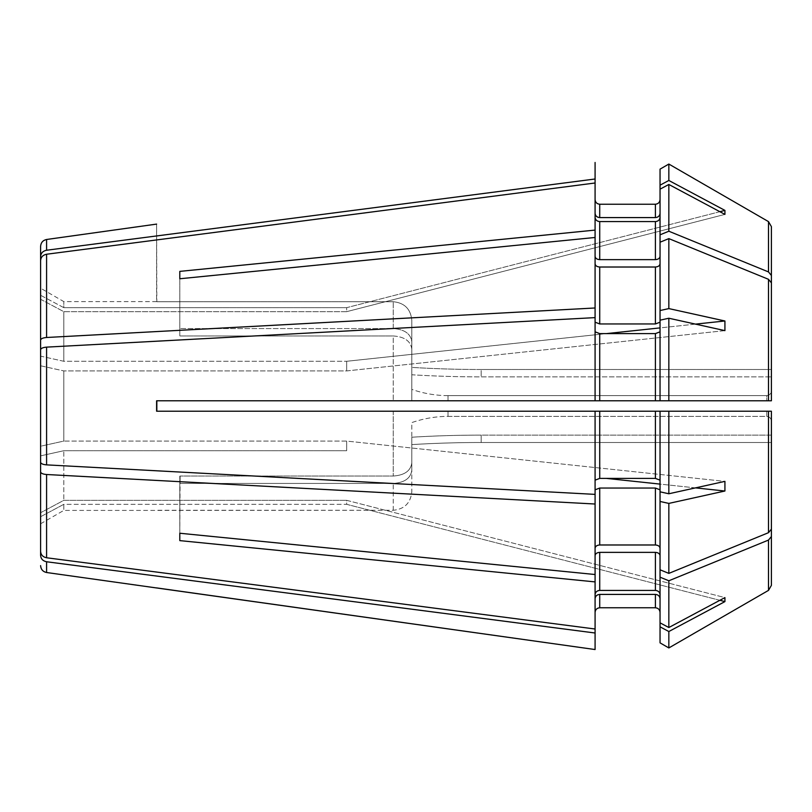 <?xml version="1.0" encoding="UTF-8"?>
<svg xmlns="http://www.w3.org/2000/svg" width="812" height="812" viewBox="0 0 812 812"><rect width="100%" height="100%" fill="white"/><g stroke="black" fill="none" stroke-linecap="round" stroke-linejoin="round"><path stroke-width="0.61" stroke-dasharray="4.06 3.04" d="M156.604 224.102L156.604 301.597A812 812 0 0 0 156.828 301.729L156.604 301.597A812 812 0 0 0 156.828 301.729L393.241 301.729C404.528 302.856 410.72 309.057 411.796 320.324L411.796 389.405L411.796 320.324C410.72 309.057 404.528 302.856 393.241 301.729L156.828 301.729L156.604 224.021M448.021 395.637C435.658 395.576 423.58 393.495 411.796 389.405L411.796 400.783L411.796 389.405C423.58 393.495 435.658 395.576 448.021 395.637L448.021 400.783L411.796 400.783L411.796 349.109L411.796 400.783L156.604 400.783L448.021 400.783L448.021 395.637L766.761 395.637L448.021 395.637M660.044 199.59L660.044 169.14L660.044 199.59C659.76 202.401 658.217 203.954 655.396 204.228L655.396 217.586C658.217 217.332 659.77 215.901 660.044 213.302L660.044 189.166L668.844 184.476L668.844 231.227L768.497 271.929L771.4 275.481L771.4 226.639L771.4 400.783L668.844 400.783L771.4 400.783L771.4 390.623C771.187 393.566 769.634 395.241 766.761 395.637L766.761 400.783L448.021 400.783L660.044 400.783L595.084 400.783L595.084 331.834L599.723 333.61L599.723 400.783M768.497 400.783L768.497 279.308L668.844 238.616L660.044 242.209L660.044 263.738C659.77 265.727 658.217 266.813 655.396 267.016L599.723 267.016C596.901 266.823 595.358 265.727 595.084 263.738L595.084 237.48L179.797 278.76L179.797 335.874A812 574.175 180 0 0 180.122 335.965L393.241 335.965L393.241 400.783L393.241 335.965C404.518 336.757 410.71 341.131 411.796 349.109L411.796 374.779A812 574.175 180 0 0 481.181 376.88L771.4 376.88L771.4 282.86L771.4 400.783L766.761 400.783L766.761 395.637C769.634 395.241 771.187 393.566 771.4 390.623M655.396 204.228L599.723 204.228C596.901 203.944 595.358 202.401 595.084 199.59L595.084 213.302C595.358 215.901 596.901 217.332 599.723 217.586L655.396 217.586M595.084 555.652L595.084 594.709L595.084 555.652L595.084 581.899L179.797 540.619L179.797 483.516A812 574.175 0 0 1 180.122 483.424L179.797 479.821L179.797 483.516A812 574.175 180 0 1 180.122 483.424L393.241 483.424C404.518 482.632 410.71 478.248 411.796 470.28L411.796 444.6A812 574.175 0 0 1 481.181 442.499L771.4 442.499L771.4 585.361L771.4 421.377C771.187 418.434 769.644 416.769 766.761 416.363L448.021 416.363C435.658 416.424 423.58 418.505 411.796 422.595L411.796 491.676C410.699 502.963 404.518 509.154 393.241 510.271L156.604 510.403A812 812 0 0 1 156.828 510.271L156.604 510.403A812 812 0 0 1 156.828 510.271L393.241 510.271C404.518 509.154 410.699 502.963 411.796 491.676L411.796 422.595C423.58 418.505 435.658 416.424 448.021 416.363L448.021 411.217L393.241 411.217L448.021 411.217L448.021 416.363L766.761 416.363L766.761 411.217L448.021 411.217L660.044 411.217L595.084 411.217L595.084 480.166L599.723 478.39L655.396 478.39L660.044 480.166L660.044 491.818L668.844 493.767L724.923 481.374L346.673 441.078L63.803 441.078L63.803 370.922L63.803 441.078L40.6 446.214L40.6 462.231L40.6 349.769L40.6 446.214L63.803 441.078L346.673 441.078L346.673 450.721L63.803 450.721L63.803 500.334L63.803 450.721L40.6 455.857L40.6 551.399L40.6 471.873C40.884 473.325 42.884 474.198 46.588 474.512L595.084 504.019L595.084 489.819L599.723 488.042L599.723 544.984C596.901 545.177 595.358 546.273 595.084 548.262L595.084 574.52L179.797 533.24L180.122 476.035L180.122 483.424L393.241 483.424C404.518 482.632 410.71 478.248 411.796 470.28L411.796 444.6A812 574.175 180 0 1 481.181 442.499L771.4 442.499L771.4 435.12L771.4 529.14L768.497 532.692L668.844 573.384L660.044 569.791L660.044 555.652C659.77 553.662 658.217 552.566 655.396 552.363L599.723 552.363C596.901 552.566 595.358 553.662 595.084 555.652L595.084 548.262M655.396 552.363L655.396 590.415C658.217 590.679 659.77 592.1 660.044 594.709L660.044 555.652L660.044 622.834L668.844 627.524L724.923 597.602L346.673 500.334L63.803 500.334L40.6 512.727L63.803 500.334L346.673 500.334L346.673 504.333L63.803 504.333L63.803 510.403L63.803 504.333L40.6 516.716L40.6 551.399C40.884 554.89 42.884 557.012 46.588 557.763L595.084 629.006L595.084 598.698C595.358 596.099 596.901 594.668 599.723 594.414L599.723 607.772C596.901 608.056 595.358 609.599 595.084 612.41L595.084 598.698M719.868 600.301L346.673 504.333L63.803 504.333L40.6 516.716L40.6 555.388C40.884 558.879 42.884 561.001 46.588 561.762L595.084 633.005M655.396 267.016L655.396 323.958L660.044 322.181L660.044 310.539L668.844 308.59L724.923 320.984L346.673 361.279L63.803 361.279L63.803 311.666L63.803 361.279L40.6 356.143L40.6 260.601C40.884 257.11 42.884 254.988 46.588 254.237L595.084 182.994L595.084 213.302M46.588 254.237L46.588 337.487C42.884 337.802 40.884 338.675 40.6 340.126M46.588 337.487L595.084 307.981L595.084 322.181L599.723 323.958L655.396 323.958M595.084 322.181L595.084 263.738L595.084 322.181L595.084 317.624L46.588 347.13L46.588 464.87L595.084 494.376L595.084 411.217L595.084 480.166M660.044 310.539L660.044 400.783L660.044 320.182L668.844 318.233L668.844 400.783L660.044 400.783L660.044 320.182M46.588 347.13C42.884 347.445 40.884 348.328 40.6 349.769L40.6 299.273L40.6 356.143L63.803 361.279L346.673 361.279L346.673 370.922L346.673 361.279L606.422 333.61M695.478 324.12L660.044 327.896M599.723 594.414L655.396 594.414C658.217 594.668 659.77 596.099 660.044 598.698L660.044 612.41C659.76 609.599 658.217 608.046 655.396 607.772L599.723 607.772M179.797 278.76L179.797 335.874A812 574.175 0 0 0 180.122 335.965L393.241 335.965C404.518 336.757 410.71 341.131 411.796 349.109L411.796 374.779A812 574.175 0 0 0 481.181 376.88L771.4 376.88L771.4 282.86L768.497 279.308M771.4 369.501L481.181 369.501L481.181 376.88L481.181 369.501A812 574.175 180 0 1 411.796 367.4L411.796 341.72C410.71 333.752 404.518 329.367 393.241 328.576L180.122 328.576A812 574.175 180 0 1 179.797 328.484A812 574.175 0 0 0 180.122 328.576L393.241 328.576L393.241 301.729L393.241 328.576C404.518 329.367 410.71 333.752 411.796 341.72L411.796 367.4A812 574.175 0 0 0 481.181 369.501L771.4 369.501L771.4 275.481M595.084 263.738L595.084 307.981M156.828 411.217L393.241 411.217L393.241 476.035L393.241 411.217L156.828 411.217L156.604 406L156.604 411.217L156.604 400.783L595.084 400.783L595.084 317.624L595.084 400.783M768.497 590.385L768.497 540.071L771.4 536.519M768.497 540.071L668.844 580.773L660.044 577.18L660.044 555.652M411.796 437.221L411.796 444.6L411.796 437.221A812 574.175 0 0 1 481.181 435.12L771.4 435.12L771.4 529.14L771.4 435.12L481.181 435.12L481.181 442.499L481.181 435.12A812 574.175 180 0 0 411.796 437.221L411.796 462.891C410.71 470.869 404.518 475.243 393.241 476.035C404.518 475.243 410.71 470.869 411.796 462.891L411.796 437.221M179.797 540.619L179.797 476.126A812 574.175 180 0 1 180.122 476.035L393.241 476.035L180.122 476.035A812 574.175 0 0 0 179.797 476.126L179.797 533.24M668.844 184.476L724.923 214.398L724.923 210.399L346.673 307.667L63.803 307.667L63.803 301.597L63.803 307.667L40.6 295.284L40.6 260.601L40.6 299.273L63.803 311.666L346.673 311.666L346.673 307.667L63.803 307.667L40.6 295.284L40.6 256.612M668.844 164.054L668.844 180.477L724.923 210.399M768.497 532.692L768.497 411.217L668.844 411.217L668.844 493.767M599.723 488.042L655.396 488.042L660.044 489.819L660.044 501.461L668.844 503.41L668.844 573.384M668.844 503.41L724.923 491.016L724.923 481.374L346.673 441.078L346.673 450.721L63.803 450.721L40.6 455.857L40.6 471.873M668.844 318.233L724.923 330.626L724.923 320.984M668.844 238.616L668.844 308.59M771.4 421.377L771.4 411.217L771.4 421.377C771.187 418.434 769.644 416.769 766.761 416.363L766.761 411.217L660.044 411.217L660.044 489.819M771.4 411.217L768.497 411.217M660.044 626.823L668.844 631.523L668.844 647.946M668.844 631.523L724.923 601.601L724.923 597.602L346.673 500.334L346.673 504.333L724.923 601.601M668.844 580.773L668.844 627.524M660.044 577.18L660.044 598.698M719.868 211.699L346.673 307.667L346.673 311.666L63.803 311.666L40.6 299.273M595.084 581.899L595.084 594.709C595.358 592.1 596.901 590.679 599.723 590.415L655.396 590.415M595.084 217.291L595.084 256.348L595.084 217.291C595.358 219.9 596.901 221.321 599.723 221.585L599.723 259.637C596.901 259.434 595.358 258.338 595.084 256.348L595.084 237.48M724.923 491.016L606.422 478.39M599.723 221.585L655.396 221.585C658.217 221.321 659.77 219.9 660.044 217.291L660.044 256.348C659.77 258.338 658.217 259.434 655.396 259.637L599.723 259.637M724.923 214.398L346.673 311.666L724.923 214.398M668.844 231.227L660.044 234.82M660.044 217.291L660.044 189.166M660.044 322.181L660.044 263.738M40.6 365.786L63.803 370.922L40.6 365.786L40.6 446.214M660.044 501.461L660.044 548.262C659.77 546.273 658.217 545.187 655.396 544.984L599.723 544.984M40.6 512.727L40.6 462.231C40.884 463.672 42.884 464.555 46.588 464.87M724.923 330.626L346.673 370.922L63.803 370.922L346.673 370.922L724.923 330.626M599.723 333.61L655.396 333.61L660.044 331.834M595.084 317.624L595.084 331.834M46.588 239.489L46.588 250.238L595.084 178.995M660.044 213.302L660.044 185.177L668.844 180.477M695.478 487.88L660.044 484.104M595.084 494.376L595.084 489.819M660.044 569.791L660.044 548.262M595.084 612.41L595.084 649.539M660.044 642.86L660.044 612.41M595.084 256.348L595.084 230.1L179.797 271.381M595.084 411.217L156.604 411.217L156.828 400.783M660.044 242.209L660.044 256.348M595.084 199.59L595.084 162.461M660.044 594.709L660.044 622.834M595.084 629.006L595.084 594.709M660.044 480.166L660.044 491.818M595.084 504.019L595.084 574.52M595.084 182.994L595.084 230.1M660.044 169.14L660.044 185.177M40.6 523.791L63.803 510.403L156.604 510.403M46.588 561.762L46.588 572.511M768.497 271.929L768.497 221.615M393.241 510.271L393.241 483.424L393.241 510.271M599.723 552.363L599.723 590.415M599.723 267.016L599.723 323.958M599.723 411.217L599.723 478.39M655.396 411.217L655.396 478.39M599.723 204.228L599.723 217.586M655.396 594.414L655.396 607.772M46.588 474.512L46.588 557.763M655.396 488.042L655.396 544.984M655.396 333.61L655.396 400.783M655.396 221.585L655.396 259.637M156.604 301.597L63.803 301.597L40.6 288.209"/><path stroke-width="1.22" d="M156.604 224.102L46.588 239.489C42.884 240.301 40.894 242.595 40.6 246.381L40.6 256.612L40.6 246.381M771.4 390.623L771.4 226.639L768.497 221.615L668.844 164.054L660.044 169.14L668.844 164.054L768.497 221.615L771.4 226.639L771.4 275.481L768.497 271.929L668.844 231.227L668.844 184.476L724.923 214.398L724.923 210.399L719.868 211.699M595.084 594.709C595.358 592.1 596.901 590.679 599.723 590.415L599.723 552.363C596.901 552.566 595.358 553.662 595.084 555.652M660.044 263.738C659.77 265.727 658.217 266.813 655.396 267.016L599.723 267.016C596.901 266.823 595.358 265.727 595.084 263.738M768.497 279.308L768.497 400.783L771.4 400.783L771.4 282.86L768.497 279.308L668.844 238.616L660.044 242.209L660.044 310.539L668.844 308.59L724.923 320.984L695.478 324.12M40.6 365.786L40.6 340.126C40.884 338.675 42.884 337.802 46.588 337.487L595.084 307.981L595.084 237.48L179.797 278.76L179.797 271.381L179.797 278.76M599.723 590.415L655.396 590.415C658.217 590.679 659.77 592.1 660.044 594.709M660.044 555.652C659.77 553.662 658.217 552.566 655.396 552.363L599.723 552.363M595.084 633.005L46.588 561.762L46.588 572.511L595.084 649.539L595.084 581.899L179.797 540.619L179.797 533.24L179.797 540.619M156.604 587.898L595.084 649.539M660.044 480.166L655.396 478.39L655.396 411.217L668.844 411.217L660.044 411.217L660.044 491.818L668.844 493.767L668.844 411.217L768.497 411.217L768.497 532.692L668.844 573.384L668.844 503.41L724.923 491.016L695.478 487.88M668.844 493.767L724.923 481.374L724.923 491.016M46.588 561.762C42.884 561.001 40.884 558.879 40.6 555.388L40.6 512.727M655.396 478.39L599.723 478.39L599.723 411.217L156.604 411.217L156.604 400.783L595.084 400.783L595.084 307.981M595.084 480.166L599.723 478.39M46.588 464.87L46.588 347.13C42.884 347.445 40.884 348.328 40.6 349.769L40.6 462.231C40.884 463.672 42.884 464.555 46.588 464.87L595.084 494.376L595.084 411.217M768.497 400.783L660.044 400.783L660.044 310.539M595.084 322.181L599.723 323.958L655.396 323.958L660.044 322.181M660.044 327.896L606.422 333.61M768.497 540.071L768.497 590.385L771.4 585.361L771.4 536.519L768.497 540.071L668.844 580.773L660.044 577.18L660.044 501.461L668.844 503.41M668.844 631.523L668.844 647.946L768.497 590.385L668.844 647.946L660.044 642.86L660.044 626.823L668.844 631.523L724.923 601.601L719.868 600.301M660.044 612.41C659.76 609.599 658.217 608.046 655.396 607.772L599.723 607.772C596.901 608.056 595.358 609.599 595.084 612.41M660.044 320.182L668.844 318.233L668.844 400.783L595.084 400.783M668.844 231.227L660.044 234.82L660.044 185.177L668.844 180.477L668.844 164.054M668.844 180.477L724.923 210.399M660.044 189.166L668.844 184.476M660.044 626.823L660.044 622.834L668.844 627.524L668.844 580.773M668.844 627.524L724.923 597.602L724.923 601.601M668.844 308.59L668.844 238.616M724.923 320.984L724.923 330.626L668.844 318.233M768.497 411.217L771.4 411.217L771.4 435.12L771.4 421.377M768.497 532.692L771.4 529.14L771.4 411.217M768.497 590.385L771.4 585.361L771.4 442.499L771.4 536.519M40.6 446.214L40.6 551.399C40.884 554.89 42.884 557.012 46.588 557.763L595.084 629.006M179.797 533.24L595.084 574.52L595.084 581.899M595.084 598.698C595.358 596.099 596.901 594.668 599.723 594.414L655.396 594.414C658.217 594.668 659.77 596.099 660.044 598.698M595.084 213.302C595.358 215.901 596.901 217.332 599.723 217.586L655.396 217.586C658.217 217.332 659.77 215.901 660.044 213.302M40.6 299.273L40.6 256.612C40.884 253.121 42.884 250.999 46.588 250.238L595.084 178.995L595.084 230.1L179.797 271.381M595.084 217.291C595.358 219.9 596.901 221.321 599.723 221.585L655.396 221.585C658.217 221.321 659.77 219.9 660.044 217.291M660.044 256.348C659.77 258.338 658.217 259.434 655.396 259.637L599.723 259.637C596.901 259.434 595.358 258.338 595.084 256.348M595.084 237.48L595.084 230.1M660.044 185.177L660.044 169.14M668.844 573.384L660.044 569.791M660.044 491.818L660.044 501.461M660.044 548.262C659.77 546.273 658.217 545.187 655.396 544.984L599.723 544.984C596.901 545.177 595.358 546.273 595.084 548.262M156.828 400.783L156.828 411.217M655.396 411.217L599.723 411.217M46.588 239.489L46.588 250.238C42.884 250.999 40.884 253.121 40.6 256.612M46.588 337.487L46.588 254.237C42.884 254.988 40.884 257.11 40.6 260.601L40.6 340.126M46.588 254.237L595.084 182.994M46.588 347.13L595.084 317.624M595.084 331.834L599.723 333.61L655.396 333.61L660.044 331.834M660.044 484.104L606.422 478.39M46.588 557.763L46.588 474.512C42.884 474.198 40.884 473.325 40.6 471.873M46.588 474.512L595.084 504.019L595.084 494.376M595.084 489.819L599.723 488.042L655.396 488.042L660.044 489.819M668.844 647.946L660.044 642.86M771.4 369.501L771.4 275.481M660.044 234.82L660.044 242.209M660.044 199.59C659.76 202.401 658.217 203.954 655.396 204.228L599.723 204.228C596.901 203.944 595.358 202.401 595.084 199.59M660.044 622.834L660.044 577.18M595.084 178.995L595.084 162.461M595.084 574.52L595.084 504.019M655.396 590.415L655.396 552.363M768.497 221.615L768.497 271.929M599.723 607.772L599.723 594.414M655.396 607.772L655.396 594.414M599.723 259.637L599.723 221.585M655.396 259.637L655.396 221.585M599.723 217.586L599.723 204.228M655.396 217.586L655.396 204.228M599.723 323.958L599.723 267.016M655.396 323.958L655.396 267.016M599.723 400.783L599.723 333.61M655.396 400.783L655.396 333.61M599.723 544.984L599.723 488.042M655.396 544.984L655.396 488.042M46.588 572.511C42.884 571.699 40.894 569.405 40.6 565.619"/></g></svg>
